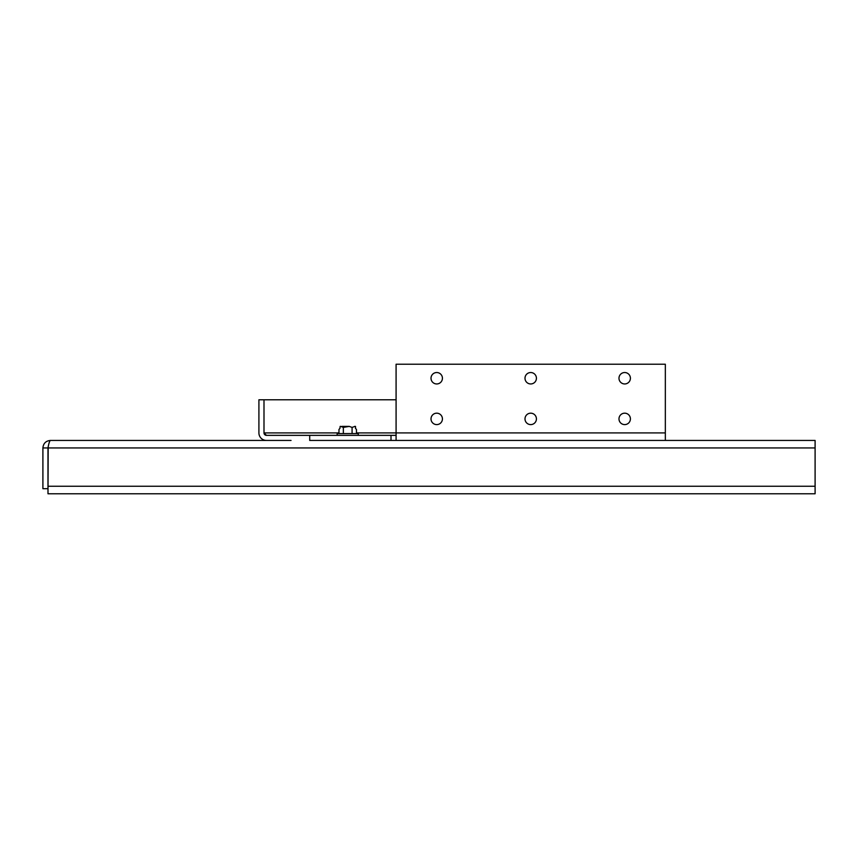 <?xml version="1.0" encoding="UTF-8"?>
<svg xmlns="http://www.w3.org/2000/svg" width="858" height="858" viewBox="0 0 858 858"><rect width="100%" height="100%" fill="white"/><g stroke="black" fill="none" stroke-linecap="round" stroke-linejoin="round"><path stroke-width="1.29" d="M358.279 435.349L358.279 433.58L337.151 433.58L337.151 435.349M352.08 433.58L352.08 427.402L349.249 426.394L343.35 427.402L343.35 433.58M356.456 433.58L356.456 429.44L355.512 428.421L356.456 429.44M354.644 426.394L355.512 426.415L355.512 428.421M355.04 426.394L352.08 427.402M338.974 433.58L338.974 429.44L339.918 428.421L338.974 429.44M343.35 427.402L340.787 426.394M339.918 428.421L340.165 426.394M341.934 426.394L349.249 426.394M624.688 383.955A5.706 5.706 0 0 1 618.983 378.249A5.706 5.706 0 0 1 624.688 372.533A5.706 5.706 0 0 1 630.405 378.249A5.706 5.706 0 0 1 624.688 383.955M624.688 424.603A5.706 5.706 0 0 1 618.983 418.886A5.706 5.706 0 0 1 624.688 413.181A5.706 5.706 0 0 1 630.405 418.886A5.706 5.706 0 0 1 624.688 424.603M530.705 383.955A5.706 5.706 0 0 1 524.999 378.249A5.706 5.706 0 0 1 530.705 372.533A5.706 5.706 0 0 1 536.422 378.249A5.706 5.706 0 0 1 530.705 383.955M530.705 424.603A5.706 5.706 0 0 1 524.999 418.886A5.706 5.706 0 0 1 530.705 413.181A5.706 5.706 0 0 1 536.422 418.886A5.706 5.706 0 0 1 530.705 424.603M436.722 383.955A5.706 5.706 0 0 1 431.016 378.249A5.706 5.706 0 0 1 436.722 372.533A5.706 5.706 0 0 1 442.428 378.249A5.706 5.706 0 0 1 436.722 383.955M436.722 424.603A5.706 5.706 0 0 1 431.016 418.886A5.706 5.706 0 0 1 436.722 413.181A5.706 5.706 0 0 1 442.428 418.886A5.706 5.706 0 0 1 436.722 424.603M266.43 435.349A2.435 2.435 0 0 1 263.996 432.915L266.43 435.349L396.085 435.349M356.456 432.915L396.085 432.915L396.085 364.232L665.336 364.232L665.336 440.433L396.085 440.433L665.336 440.433M391.001 435.349L391.001 440.433L396.085 440.433L396.085 432.915L665.336 432.915M309.717 435.349L309.717 440.433L815.1 440.433L815.1 493.768L47.984 493.768L48.187 446.964M396.085 399.785L263.996 399.785L263.996 432.915L263.996 399.785L258.912 399.785L258.912 432.915A7.518 7.518 0 0 0 266.43 440.433L291.044 440.433M338.974 432.915L263.996 432.915L264.2 433.901M800.493 440.433L789.07 440.433L800.493 440.433M759.845 440.433L748.423 440.433L759.845 440.433M719.208 440.433L707.786 440.433L719.208 440.433M678.56 440.433L667.138 440.433L678.56 440.433M272.147 440.433L260.725 440.433L272.147 440.433M231.499 440.433L220.077 440.433L231.499 440.433M190.862 440.433L179.44 440.433L190.862 440.433M80.309 440.433L68.887 440.433L80.309 440.433M626.501 440.433L637.923 440.433M585.853 440.433L586.572 440.433M596.567 440.433L597.275 440.433M545.216 440.433L556.638 440.433M504.579 440.433L515.99 440.433M463.931 440.433L475.353 440.433M423.294 440.433L434.706 440.433M50.418 440.433C49.603 440.873 48.799 443.382 47.984 447.951L42.9 447.951C43.35 443.382 45.849 440.873 50.418 440.433L279.622 440.433M42.9 447.951L42.9 488.695L47.984 488.695L47.984 447.951L815.1 447.951M815.1 486.25L47.984 486.25"/></g></svg>
